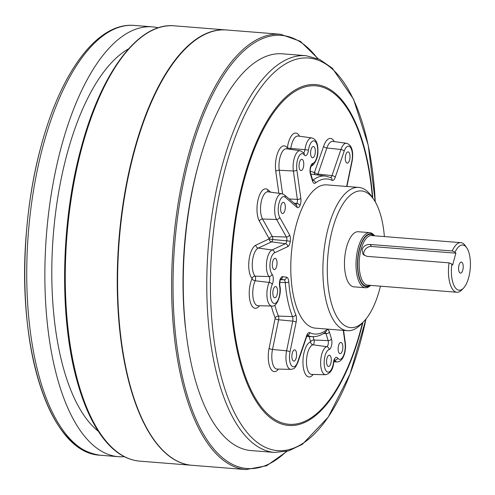 <?xml version="1.0" encoding="UTF-8"?>
<svg xmlns="http://www.w3.org/2000/svg" width="495" height="495" viewBox="0 0 495 495"><rect width="100%" height="100%" fill="white"/><g stroke="black" fill="none" stroke-linecap="round" stroke-linejoin="round"><path stroke-width="0.74" d="M306.04 55.694L282.521 53.825A198.996 82.349 94.5 0 0 198.39 164.773A198.996 82.349 94.5 0 0 251.021 450.568L274.539 452.436L288.604 450.902L302.451 444.25L328.247 417.075L350.033 373.954L365.972 319.015A196.874 81.471 -85.5 0 1 249.678 435.452A196.874 81.471 -85.5 0 1 225.448 167.799A196.874 81.471 -85.5 0 1 313.527 58.775A196.874 81.471 -85.5 0 1 375.26 201.855L368.2 145.109L353.492 99.087L332.306 68.18L319.683 59.431L306.04 55.694A198.996 82.349 94.5 0 0 221.909 166.642A198.996 82.349 94.5 0 0 274.539 452.436M198.384 164.804A193.465 80.066 94.5 0 0 197.783 167.007A193.465 80.066 94.5 0 0 185.452 327.702M183.639 50.608A218.122 90.263 94.5 0 0 183.552 50.7A218.122 90.263 94.5 0 0 134.133 151.792A218.122 90.263 94.5 0 0 152.8 438.044L152.943 438.248A218.345 90.356 94.5 0 1 134.256 151.711A218.345 90.356 -85.5 0 1 183.725 50.515A218.345 90.356 -85.5 0 1 226.562 29.978L280.535 34.26A218.345 90.356 94.5 0 0 188.23 155.999A218.345 90.356 94.5 0 0 245.978 469.576L266.65 465.746L286.982 451.347M152.943 438.248A218.345 90.356 94.5 0 0 192.004 465.294L245.978 469.576M226.363 29.96A218.345 90.356 94.5 0 0 226.159 29.948A218.345 90.356 94.5 0 0 133.854 151.68A218.345 90.356 94.5 0 0 191.602 465.257A218.345 90.356 94.5 0 0 191.8 465.275M128.589 48.863A198.996 82.349 94.5 0 0 66.961 154.341A198.996 82.349 94.5 0 0 98.239 431.188M158.289 27.813A215.579 89.211 94.5 0 0 152.404 26.86A215.579 89.211 94.5 0 0 61.262 147.058A215.579 89.211 94.5 0 0 118.28 456.668A215.579 89.211 94.5 0 0 124.239 456.656M255.822 245.192A2.766 2.45 64.9 0 0 258.248 248.082L272.071 249.956L285.405 243.713L271.582 241.838L258.248 248.082A14.899 6.163 94.5 0 0 252.481 260.952A14.899 6.163 94.5 0 0 255.061 276.173A2.766 2.32 -40.3 0 0 252.042 278.493A17.659 7.307 -85.5 0 1 248.985 260.45A17.659 7.307 -85.5 0 1 255.822 245.192L269.212 238.838L259.374 221.123A17.659 7.307 -85.5 0 1 258.328 198.699A17.659 7.307 -85.5 0 1 267.832 189.771L270.629 192.159M347.36 330.685L315.259 328.136A71.862 29.737 -85.5 0 1 296.251 224.928A71.862 29.737 94.5 0 1 326.632 184.864L358.739 187.413A71.862 29.737 94.5 0 0 328.358 227.477A71.862 29.737 94.5 0 0 347.36 330.685A71.862 29.737 94.5 0 0 361.461 323.922L364.085 321.168A68.545 28.364 94.5 0 0 380.438 286.178M349.594 159.984A5.637 2.333 -85.5 0 1 347.212 163.127A5.637 2.333 -85.5 0 1 345.331 157.323A5.637 2.333 -85.5 0 1 348.103 151.885A5.637 2.333 -85.5 0 1 349.594 159.984M303.342 167.421A5.637 2.333 -85.5 0 1 300.954 170.565A5.637 2.333 -85.5 0 1 299.073 164.755A5.637 2.333 -85.5 0 1 301.851 159.322A5.637 2.333 -85.5 0 1 303.342 167.421M296.171 357.972A5.637 2.333 -85.5 0 1 293.789 361.115A5.637 2.333 -85.5 0 1 291.908 355.305A5.637 2.333 -85.5 0 1 294.68 349.872A5.637 2.333 -85.5 0 1 296.171 357.972M284.897 210.406A5.637 2.333 -85.5 0 1 282.509 213.549A5.637 2.333 -85.5 0 1 280.634 207.745A5.637 2.333 -85.5 0 1 283.406 202.313A5.637 2.333 -85.5 0 1 284.897 210.406M342.429 350.534A5.637 2.333 -85.5 0 1 340.04 353.678A5.637 2.333 -85.5 0 1 338.165 347.874A5.637 2.333 -85.5 0 1 340.937 342.435A5.637 2.333 -85.5 0 1 342.429 350.534M330.858 363.318A5.637 2.333 -85.5 0 1 328.476 366.461A5.637 2.333 -85.5 0 1 326.595 360.657A5.637 2.333 -85.5 0 1 329.367 355.218A5.637 2.333 -85.5 0 1 330.858 363.318M276.631 266.409A5.637 2.333 -85.5 0 1 274.242 269.552A5.637 2.333 -85.5 0 1 272.368 263.748A5.637 2.333 -85.5 0 1 275.14 258.316A5.637 2.333 -85.5 0 1 276.631 266.409M277.132 294.63A5.637 2.333 -85.5 0 1 274.75 297.773A5.637 2.333 -85.5 0 1 272.869 291.97A5.637 2.333 -85.5 0 1 275.641 286.537A5.637 2.333 -85.5 0 1 277.132 294.63M314.907 154.638A5.637 2.333 -85.5 0 1 312.524 157.781A5.637 2.333 -85.5 0 1 310.643 151.971A5.637 2.333 -85.5 0 1 313.415 146.539A5.637 2.333 -85.5 0 1 314.907 154.638M462.8 270.041A5.525 2.289 -85.5 0 1 460.461 273.122A5.525 2.289 -85.5 0 1 458.618 267.43A5.525 2.289 -85.5 0 1 461.34 262.103A5.525 2.289 -85.5 0 1 462.8 270.041M455.06 252.153L455.858 253.174L452.653 265.054L451.848 264.033A22.665 9.38 94.5 0 0 454.057 285.671A22.665 9.38 94.5 0 0 463.555 288.071A22.665 9.38 94.5 0 0 470.25 268.352A22.665 9.38 94.5 0 0 466.748 247.828A22.665 9.38 94.5 0 0 455.06 252.153L452.257 250.977A24.874 10.296 94.5 0 1 460.864 242.655A24.874 10.296 94.5 0 1 465.312 245.737L466.748 247.828M451.848 264.033L449.052 262.857A24.874 10.296 94.5 0 0 456.928 292.248A24.874 10.296 94.5 0 0 461.804 289.909L463.555 288.071M449.052 262.857L366.789 256.33L363.021 254.294L362.062 249.517C363.485 246.065 366.127 244.375 369.994 244.45L452.257 250.977M374.381 235.787A26.532 10.983 94.5 0 0 359.481 248.626A26.532 10.983 94.5 0 0 359.172 277.707A26.532 10.983 94.5 0 0 370.439 285.38M374.536 235.799A27.64 11.441 94.5 0 0 369.784 232.65A27.64 11.441 94.5 0 0 358.102 248.063A27.64 11.441 94.5 0 0 365.409 287.756A27.64 11.441 94.5 0 0 370.6 285.392M369.784 232.65L358.244 231.734A27.64 11.441 94.5 0 0 346.562 247.147A27.64 11.441 94.5 0 0 353.869 286.84L365.409 287.756M384.38 236.585A68.545 28.364 94.5 0 0 373.744 199.448A68.545 28.364 94.5 0 0 332.504 229.173A68.545 28.364 94.5 0 0 332.628 307.216A68.545 28.364 94.5 0 0 364.085 321.168M373.744 199.448L371.59 196.311A71.862 29.737 94.5 0 0 358.739 187.413M455.858 253.174L371.584 246.479A6.633 5.507 -38 0 0 363.961 251.943A6.633 5.507 -38 0 0 364.085 255.321M272.064 274.23A2.766 2.32 139.7 0 1 269.051 276.544L255.061 276.173A2.902 1.2 -85.5 0 1 255.606 278.24L255.606 278.24A2.902 1.2 94.5 0 1 255.142 280.776L269.156 282.41A3.7 1.528 94.5 0 0 269.051 276.544A14.101 5.835 -85.5 0 1 266.607 262.14A14.101 5.835 -85.5 0 1 272.071 249.956A2.766 2.45 -115.1 0 1 274.496 252.846A11.342 4.69 94.5 0 0 270.103 262.647A11.342 4.69 94.5 0 0 272.064 274.23A6.46 2.673 -85.5 0 1 272.25 284.47A11.342 4.69 94.5 0 0 271.192 299.685A11.342 4.69 94.5 0 0 277.386 301.269A11.342 4.69 94.5 0 0 279.619 286.358A6.46 2.673 -85.5 0 1 280.071 279.694A6.46 2.673 -85.5 0 1 282.725 276.625L286.525 277.206A7.01 2.902 -85.5 0 1 288.783 281.896A77.783 32.187 94.5 0 0 295.787 314.715A7.01 2.902 -85.5 0 1 296.128 322.196L290.014 351.877A11.342 4.69 94.5 0 0 291.493 365.65A11.342 4.69 94.5 0 0 297.743 361.758L306.671 335.678A7.01 2.902 -85.5 0 1 309.839 332.683A77.783 32.187 94.5 0 0 326.422 330.017A7.01 2.902 -85.5 0 1 329.398 332.021L331.483 338.957A6.46 2.673 -85.5 0 1 331.545 345.51A6.46 2.673 -85.5 0 1 329.095 349.612A11.342 4.69 94.5 0 0 324.2 361.121A11.342 4.69 94.5 0 0 327.851 372.122A11.342 4.69 94.5 0 0 333.438 362.699A6.46 2.673 -85.5 0 1 337.639 358.064A11.342 4.69 94.5 0 0 343.239 356.153A11.342 4.69 94.5 0 0 345.034 343.035L343.252 330.357M259.374 221.123A2.766 2.141 -29.2 0 1 262.536 219.019L276.569 219.452A14.101 5.835 -85.5 0 1 275.325 203.297A14.101 5.835 -85.5 0 1 281.834 193.7L268.098 191.812A14.899 6.163 94.5 0 0 261.218 201.948A14.899 6.163 94.5 0 0 262.536 219.019L272.361 236.573A2.902 1.2 -85.5 0 1 272.72 237.866A2.902 1.2 94.5 0 1 272.677 239.543L286.803 240.793L272.677 239.555A2.902 1.2 -85.5 0 1 272.25 241.04L272.25 241.04A2.902 1.2 94.5 0 1 271.582 241.838A2.766 2.45 64.9 0 1 269.156 238.949M290.645 149.385A2.902 1.2 -85.5 0 0 290.85 148.432L304.976 149.657A14.101 5.835 -85.5 0 1 311.85 137.926L298.114 136.038A14.899 6.163 94.5 0 0 290.85 148.432A2.766 0.334 7.7 0 1 287.372 147.788L287.279 147.887A17.659 7.307 -85.5 0 0 278.555 150.857A17.659 7.307 -85.5 0 0 275.764 171.289L278.852 193.291M317.512 58.466A217.237 89.898 94.5 0 0 189.616 156.562A217.237 89.898 94.5 0 0 188.997 400.907A217.237 89.898 94.5 0 0 286.308 451.508M226.159 29.948L174.19 25.82A218.345 90.356 94.5 0 0 81.885 147.553A218.345 90.356 94.5 0 0 139.633 461.136L191.602 465.257M152.404 26.86L134.275 25.424A215.579 89.211 94.5 0 0 43.139 145.617A215.579 89.211 94.5 0 0 100.151 455.227L118.28 456.668M41.066 146.254A213.636 88.407 94.5 0 0 26.34 233.108A213.636 88.407 94.5 0 0 24.75 277.089M310.266 171.338A84.1 34.805 -85.5 0 1 314.393 172.656L323.637 146.279A17.659 7.307 -85.5 0 1 334.236 141.582M313.156 374.449A17.659 7.307 -85.5 0 1 303.058 365.1A17.659 7.307 -85.5 0 1 310.631 341.884L309.152 336.557M278.468 369.097A17.659 7.307 -85.5 0 1 270.183 367.754A17.659 7.307 -85.5 0 1 269.101 348.393L275.183 317.969A84.1 34.805 -85.5 0 1 271.328 306.021M259.43 305.762A17.659 7.307 -85.5 0 1 250.222 301.802A17.659 7.307 -85.5 0 1 252.048 278.716L252.042 278.493M287.372 147.788A17.659 7.307 -85.5 0 1 299.549 136.236M372.407 197.499A169.742 70.247 94.5 0 0 317.344 85.975A169.742 70.247 94.5 0 0 244.06 180.452A169.742 70.247 94.5 0 0 262.659 408.616A169.742 70.247 94.5 0 0 362.451 322.882M372.772 198.037A170.936 70.742 94.5 0 0 317.462 84.8A170.936 70.742 94.5 0 0 243.447 179.914A170.936 70.742 94.5 0 0 262.356 409.891A170.936 70.742 94.5 0 0 362.903 322.412M252.048 278.716A2.766 1.646 24.3 0 0 255.142 280.776A14.899 6.163 94.5 0 0 252.951 296.759A14.899 6.163 94.5 0 0 257.982 305.731L271.842 306.028A14.101 5.835 -85.5 0 1 267.083 297.538A14.101 5.835 -85.5 0 1 269.156 282.41A2.766 1.646 -155.7 0 1 272.25 284.47M280.43 279.694L283.895 279.768L280.64 279.267M279.774 282.286L285.262 282.608A4.251 1.757 94.5 0 0 283.895 279.768A2.766 2.512 98.8 0 0 286.525 277.206M274.867 305.087A81.341 33.66 94.5 0 0 278.45 316.095L292.514 316.59A80.543 33.332 -85.5 0 1 285.262 282.608A2.766 0.903 175.5 0 0 288.783 281.896M275.183 317.969A2.766 1.943 -22.1 0 1 278.45 316.095A3.453 1.429 -85.5 0 1 278.778 317.784A3.453 1.429 94.5 0 1 278.623 319.776L292.724 321.125A4.251 1.757 94.5 0 0 292.514 316.59A2.766 1.943 157.9 0 0 295.787 314.715M275.214 318.712A2.766 0.724 11.6 0 0 278.623 319.776L272.504 349.458L286.611 350.813L292.724 321.125A2.766 0.724 -168.4 0 1 296.128 322.196M269.101 348.393A2.766 0.724 11.6 0 0 272.504 349.458A14.899 6.163 94.5 0 0 277.021 369.066L290.881 369.369A14.101 5.835 -85.5 0 1 286.611 350.813A2.766 0.724 -168.4 0 1 290.014 351.877M306.733 336.507L312.988 336.643A80.543 33.332 -85.5 0 1 307.259 335.288M323.384 333.55L326.044 333.655A4.251 1.757 94.5 0 0 325.19 332.318M313.026 336.643L314.04 340.022L328.129 340.591L326.044 333.655A2.766 1.726 163.3 0 0 329.398 332.021M310.631 341.884A2.766 2.487 -105.9 0 0 312.964 344.805L326.762 346.692A3.7 1.528 94.5 0 0 328.166 344.341A3.7 1.528 94.5 0 0 328.129 340.591A2.766 1.726 163.3 0 0 331.483 338.957M329.095 349.612A2.766 2.487 -105.9 0 0 326.762 346.692A14.101 5.835 -85.5 0 0 320.649 361.43A14.101 5.835 -85.5 0 0 325.568 374.715L311.702 374.418A14.899 6.163 94.5 0 1 306.51 360.379A14.899 6.163 94.5 0 1 312.964 344.805A2.902 1.2 94.5 0 0 314.065 342.961A2.902 1.2 -85.5 0 0 314.04 340.022A2.766 1.726 163.3 0 0 310.681 341.649M333.853 361.864L337.132 361.932A14.101 5.835 -85.5 0 1 334.564 360.311A2.766 2.265 -35.9 0 0 337.639 358.064M332.795 141.384A14.899 6.163 94.5 0 0 326.867 147.993L340.919 149.527A14.101 5.835 -85.5 0 1 346.531 143.278L332.795 141.384M323.637 146.279A2.766 1.324 -161.1 0 0 326.867 147.993L317.932 174.073L331.99 175.607L340.919 149.527A2.766 1.324 18.9 0 1 344.149 151.241L335.22 177.321A7.01 2.902 -85.5 0 1 332.052 180.316A77.783 32.187 94.5 0 0 315.47 182.983A7.01 2.902 -85.5 0 1 312.494 180.978L310.408 174.042A6.46 2.673 -85.5 0 1 310.346 167.489A6.46 2.673 -85.5 0 1 312.797 163.387A11.342 4.69 94.5 0 0 317.691 151.878A11.342 4.69 94.5 0 0 314.04 140.877A11.342 4.69 94.5 0 0 308.453 150.301A6.46 2.673 -85.5 0 1 304.252 154.935A11.342 4.69 94.5 0 0 298.646 156.847A11.342 4.69 94.5 0 0 296.858 169.964L300.842 198.359A6.46 2.673 -85.5 0 1 299.995 205.462L299.989 205.475A6.46 2.673 -85.5 0 1 296.994 207.337L285.163 197.214A11.342 4.69 94.5 0 0 279.062 202.95A11.342 4.69 94.5 0 0 279.731 217.348L289.556 234.902A6.46 2.673 -85.5 0 1 290.268 241.511L290.262 241.529A6.46 2.673 -85.5 0 1 287.83 246.597L274.496 252.846M330.462 177.495A4.251 1.757 94.5 0 0 331.99 175.607A2.766 1.324 18.9 0 1 335.22 177.321M314.702 172.359A2.766 1.324 -161.1 0 0 317.932 174.073A3.453 1.429 -85.5 0 1 317.512 174.976M312.685 180.155L312.902 180.186A80.543 33.332 -85.5 0 1 325.735 176.109L311.999 174.215A81.341 33.66 94.5 0 0 310.866 174.11M312.735 180.291A4.251 1.757 94.5 0 0 312.902 180.186A2.766 2.357 52.4 0 1 315.47 182.983M303.614 152.646A3.7 1.528 94.5 0 0 304.976 149.657A2.766 0.334 7.7 0 1 308.453 150.301M296.858 169.964A2.766 1.188 172 0 1 293.374 170.998A14.101 5.835 -85.5 0 1 300.279 150.709L286.543 148.822A14.899 6.163 94.5 0 0 279.248 170.255L293.374 170.998L297.359 199.392L289.185 198.965M275.764 171.289A2.766 1.188 -8 0 1 279.248 170.255L282.565 193.861M295.874 204.689A3.7 1.528 94.5 0 0 296.87 203.476L294.073 203.148L296.876 203.457A3.7 1.528 94.5 0 0 297.359 199.392A2.766 1.188 172 0 0 300.842 198.359M299.989 205.475A2.766 1.59 -156.8 0 0 296.87 203.476L296.876 203.457A2.766 1.59 -156.8 0 1 299.995 205.462M269.2 238.677A2.766 2.141 -29.2 0 1 272.361 236.573L286.395 237.006L276.569 219.452A2.766 2.141 150.8 0 0 279.731 217.348M290.268 241.511A2.766 0.402 -171.6 0 0 286.803 240.793A3.7 1.528 94.5 0 0 286.395 237.006A2.766 2.141 150.8 0 0 289.556 234.902M287.83 246.597A2.766 2.45 -115.1 0 0 285.405 243.713A3.7 1.528 94.5 0 0 286.797 240.805A2.766 0.402 -171.6 0 1 290.262 241.529M346.661 186.454L351.877 161.123A11.342 4.69 94.5 0 0 350.398 147.349A11.342 4.69 94.5 0 0 344.149 151.241M460.864 242.655L371.572 235.564A24.874 10.296 94.5 0 0 361.059 249.437A24.874 10.296 94.5 0 0 367.637 285.157L456.928 292.248M373.663 235.731A25.981 10.754 94.5 0 0 359.673 248.867A25.981 10.754 94.5 0 0 359.191 276.724A25.981 10.754 94.5 0 0 369.728 285.324M333.438 362.699A2.766 0.334 7.7 0 1 333.667 362.872L334.756 359.63L333.89 359.884M337.132 361.932C343.691 361.69 346.413 350.398 345.262 342.453A2.766 1.188 172 0 1 345.034 343.035M326.422 330.017A2.766 2.357 52.4 0 1 325.599 332.009C321.577 335.134 317.375 336.674 312.988 336.643M309.839 332.683A2.766 2.487 115.5 0 1 307.315 335.189M306.671 335.678A2.766 1.324 18.9 0 1 306.776 336.371L297.848 362.451A2.766 1.324 18.9 0 0 297.743 361.758M282.725 276.625A2.766 2.512 98.8 0 1 280.739 279.106M279.619 286.358A2.766 1.361 -10.4 0 0 279.83 285.658C279.663 282.193 280.009 279.947 280.882 278.92L280.015 279.174M346.927 186.479L352.075 161.481A2.766 0.724 -168.4 0 0 351.877 161.123M285.163 197.214A2.766 2.407 -49.4 0 0 284.452 194.912L281.834 193.7M296.994 207.337A2.766 2.407 -49.4 0 0 296.282 205.041L284.452 194.912M325.735 176.109L330.734 177.625A2.766 2.487 115.5 0 1 332.052 180.316M312.221 180.397L312.951 180.731L312.63 179.982A2.766 1.726 163.3 0 1 312.494 180.978M312.63 179.982L310.544 173.046A2.766 1.726 163.3 0 1 310.408 174.042M311.386 165.72A2.766 2.487 -105.9 0 0 312.797 163.387M304.252 154.935A2.766 2.265 -35.9 0 0 303.986 153.116L300.279 150.709M269.212 238.819A2.766 0.402 8.4 0 0 272.677 239.543A2.766 0.402 8.4 0 1 269.212 238.838M268.321 191.843A2.766 2.407 130.6 0 1 267.832 189.771M287.218 148.915A2.766 2.265 144.1 0 1 287.279 147.887M314.832 174.605A2.766 2.487 115.5 0 1 314.393 172.656M369.994 244.45L371.584 246.479M318.149 58.738L300.347 41.308L280.535 34.26M139.633 461.136C123.533 459.626 109.333 449.008 97.026 429.276C89.15 416.518 82.585 400.733 77.331 381.923C59.023 318.075 60.619 222.385 81.199 147.751C101.184 72.245 138.711 22.207 174.19 25.82M134.275 25.424C97.472 22.083 60.848 71.998 41.073 146.211C21.13 218.635 19.311 311.108 36.673 373.911C50.465 424.06 71.627 451.168 100.151 455.227C49.265 453.111 16.477 347.051 26.34 233.108M325.568 374.715C330.27 373.57 332.974 369.623 333.667 362.872M343.567 330.382L345.262 342.453M306.758 335.121L307.531 334.905L306.776 336.371M290.881 369.369C294.853 368.546 294.828 368.62 297.848 362.451M271.842 306.028C276.99 307.5 281.946 293.801 279.83 285.658M352.075 161.481C353.356 154.527 353.09 145.258 346.531 143.278M310.544 173.046C309.932 170.589 310.229 168.127 311.442 165.652L311.046 165.85C312.456 166.772 317.784 160.058 317.901 152.503C318.266 143.971 316.249 139.114 311.85 137.926"/></g></svg>
